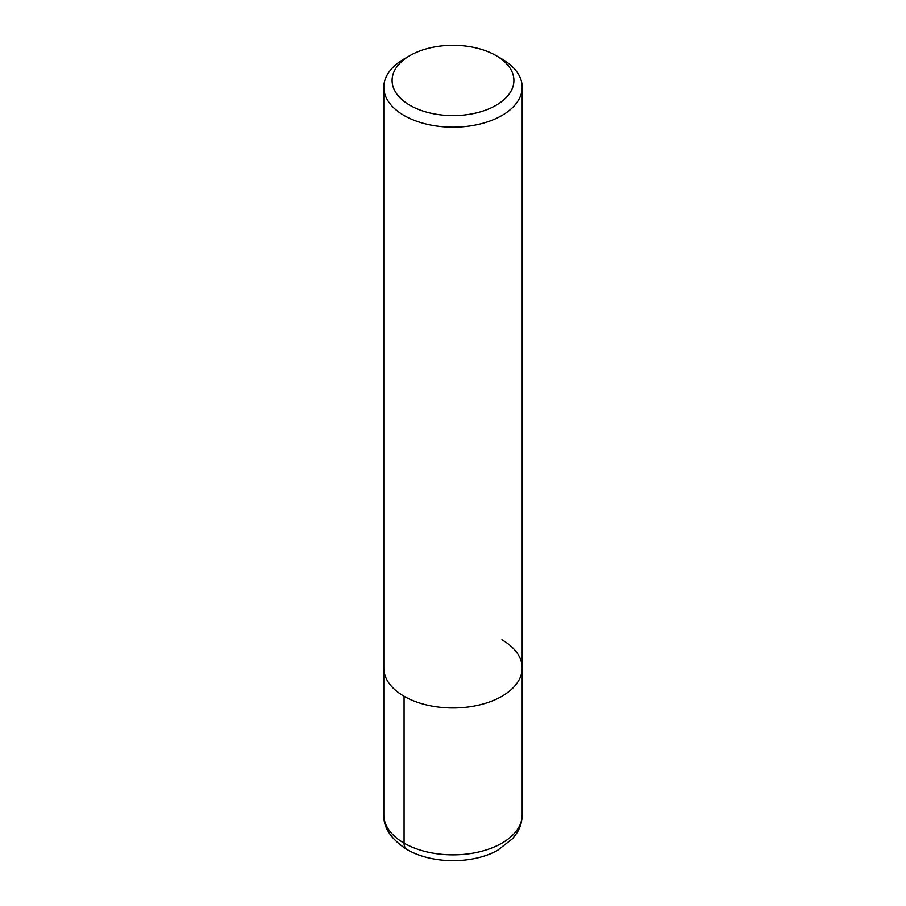 <?xml version="1.0" encoding="UTF-8"?>
<svg xmlns="http://www.w3.org/2000/svg" width="906" height="906" viewBox="0 0 906 906"><rect width="100%" height="100%" fill="white"/><g stroke="black" fill="none" stroke-linecap="round" stroke-linejoin="round"><path stroke-width="1.36" d="M406.941 849.488A13.839 7.984 -60 0 1 404.076 843.146A69.196 39.943 0 0 0 479.478 851.81A69.196 39.943 0 0 0 522.196 814.902C522.128 821.289 520.395 827.246 516.998 832.773L512.739 838.526L497.711 850.247C473.294 864.086 432.502 864.437 406.941 849.488C391.064 839.194 383.351 827.665 383.804 814.902L383.804 668.016A69.196 39.943 0 0 0 453 707.96A69.196 39.943 0 0 0 522.196 668.016A69.196 39.943 0 0 0 501.924 639.761M409.942 105.311A60.895 35.153 0 0 0 496.058 105.311A60.895 35.153 0 0 0 496.058 55.594A60.895 35.153 0 0 0 409.942 55.594A60.895 35.153 0 0 0 409.942 105.311M496.058 55.594L501.924 58.992A69.196 39.943 180 0 1 522.196 87.236A69.196 39.943 180 0 1 479.478 124.145A69.196 39.943 180 0 1 404.076 115.481A69.196 39.943 180 0 1 383.804 87.236A69.196 39.943 180 0 1 404.076 58.992L409.942 55.594M383.804 87.236L383.804 668.016A69.196 39.943 0 0 0 453 707.96A69.196 39.943 0 0 0 522.196 668.016L522.196 87.236M383.804 814.902A69.196 39.943 0 0 0 404.076 843.146L404.076 696.261M522.196 814.902L522.196 668.016"/></g></svg>
